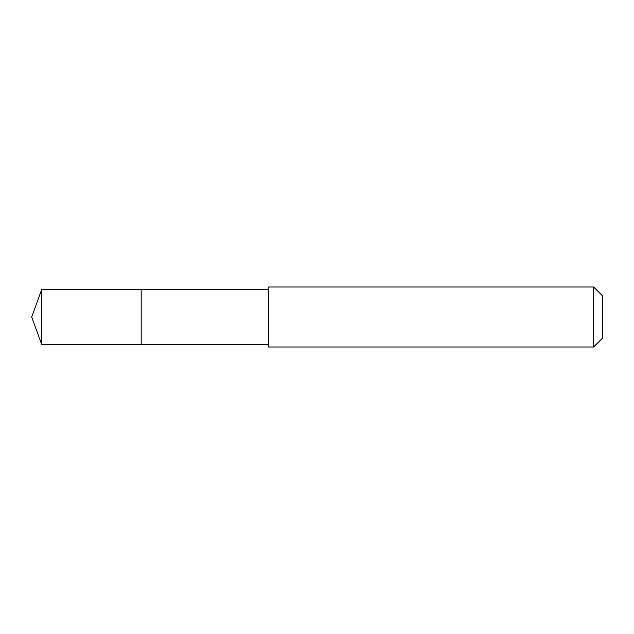 <?xml version="1.0" encoding="UTF-8"?>
<svg xmlns="http://www.w3.org/2000/svg" width="634" height="634" viewBox="0 0 634 634"><rect width="100%" height="100%" fill="white"/><g stroke="black" fill="none" stroke-linecap="round" stroke-linejoin="round"><path stroke-width="0.95" d="M268.586 289.635L41.662 289.635L41.662 344.365L141.16 344.365L141.16 289.635L141.16 344.365L268.586 344.365M41.662 344.365L31.7 317L41.662 289.635M268.586 286.964L268.586 347.036L593.622 347.036L593.622 286.964L268.586 286.964M593.622 286.964L602.3 295.642L602.3 338.358L593.622 347.036"/></g></svg>
